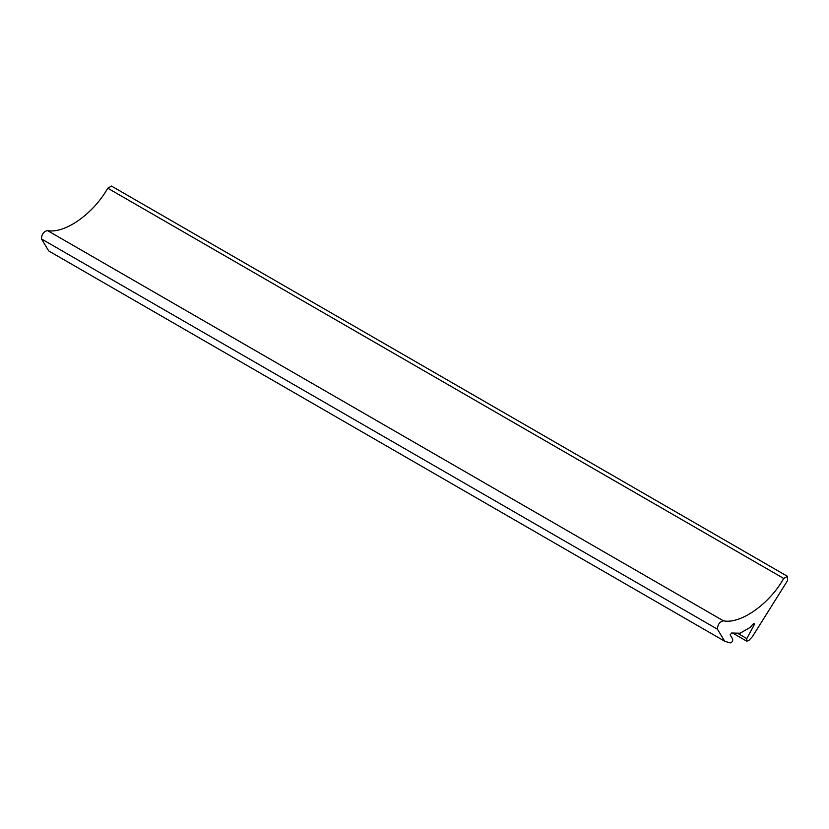 <?xml version="1.0" encoding="UTF-8"?>
<svg xmlns="http://www.w3.org/2000/svg" width="829" height="829" viewBox="0 0 829 829"><rect width="100%" height="100%" fill="white"/><g stroke="black" fill="none" stroke-linecap="round" stroke-linejoin="round"><path stroke-width="1.24" d="M753.468 623.729L754.473 624.31L752.96 624.164L750.204 627.398L740.09 633.232L731.634 633.014L730.142 634.91L732.639 638.983C732.919 641.138 732.09 642.444 730.142 642.921L724.722 641.242L717.406 629.18C717.686 624.465 719.707 621.688 723.489 620.848C740.649 624.278 769.457 604.009 783.716 578.455L787.488 576.342L787.55 580.642L752.369 636.703L748.608 640.693L746.649 641.066L746.794 638.589L754.473 624.31L754.183 623.657M787.488 576.342L111.521 186.079L107.76 188.193C93.501 213.747 64.693 234.016 47.522 230.586C43.75 231.426 41.719 234.203 41.45 238.918L48.766 250.98L724.722 641.242M737.603 633.283L746.794 638.589M107.76 188.193L783.716 578.455M47.522 230.586L723.489 620.848M41.45 238.918L717.406 629.18M732.691 633.055L746.856 641.242"/></g></svg>
